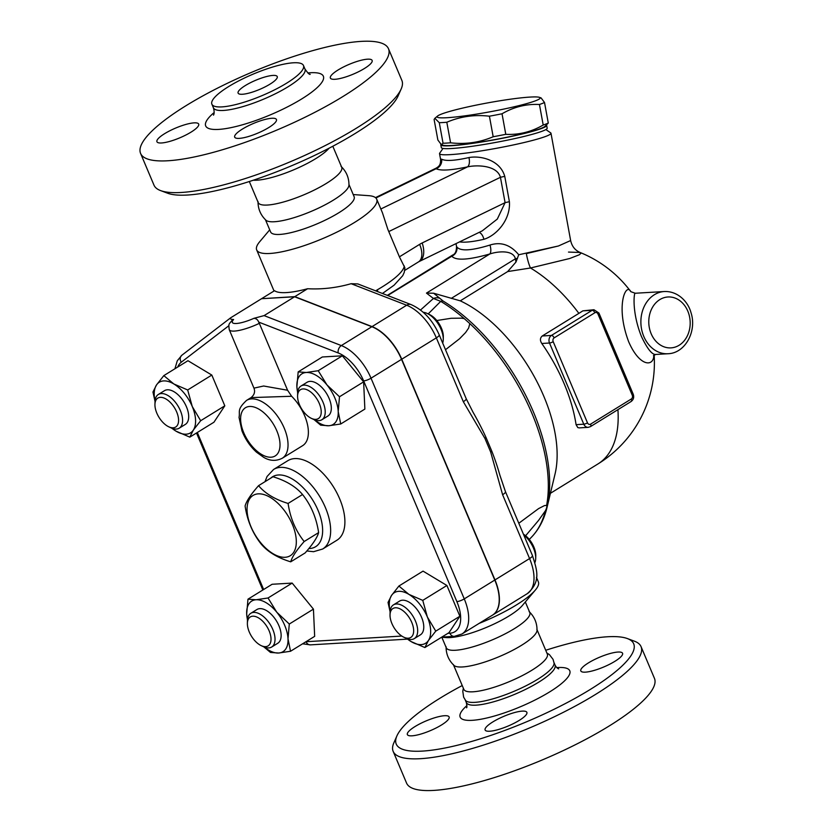 <?xml version="1.0" encoding="UTF-8"?>
<svg xmlns="http://www.w3.org/2000/svg" width="832" height="832" viewBox="0 0 832 832"><rect width="100%" height="100%" fill="white"/><g stroke="black" fill="none" stroke-linecap="round" stroke-linejoin="round"><path stroke-width="1.25" d="M290.722 561.829L305.167 552.916C312.842 544.18 317.325 537.41 318.625 532.605C316.441 517.941 311.085 505.253 302.536 494.52C295.88 486.626 286.031 480.709 273 476.746L258.554 485.67C265.21 493.563 275.059 499.481 288.09 503.443C290.264 518.097 295.63 530.795 304.179 541.518C296.504 550.254 292.022 557.024 290.722 561.829C277.69 557.877 267.842 551.949 261.186 544.066C252.637 533.333 247.281 520.645 245.097 505.981C246.397 501.176 250.879 494.406 258.554 485.67M302.536 494.52L288.09 503.443M285.085 557.284A35.412 18.97 -121.7 0 0 282.89 508.664A35.412 18.97 -121.7 0 0 247.083 510.775A35.412 18.97 -121.7 0 0 285.085 557.284M318.625 532.605L304.179 541.518M525.325 601.973L529.776 612.518A45.323 10.608 157.1 0 1 503.994 634.442A45.323 10.608 157.1 0 1 455.468 650.26A45.323 10.608 157.1 0 1 446.274 647.795L441.823 637.25M529.11 611.593C534.435 616.71 537.077 622.96 537.035 630.344A45.323 10.608 157.1 0 1 508.986 652.174A45.323 10.608 157.1 0 1 462.519 666.952A45.323 10.608 157.1 0 1 453.991 665.413C448.666 660.306 446.035 654.056 446.077 646.672M536.827 629.221L547.321 654.066A45.323 10.608 157.1 0 1 521.539 675.99A45.323 10.608 157.1 0 1 473.013 691.798A45.323 10.608 157.1 0 1 463.83 689.333L453.326 664.487M546.874 652.985L549.39 654.607L553.051 659.35L554.06 663A48.152 11.274 157.1 0 1 525.065 686.254A48.152 11.274 157.1 0 1 474.906 702.354A48.152 11.274 157.1 0 1 465.546 700.398L463.622 697.122L462.779 691.184L463.372 688.251M462.228 685.547A128.887 30.181 -22.9 0 0 396.906 735.914A128.887 30.181 -22.9 0 0 422.375 751.098A128.887 30.181 -22.9 0 0 573.446 699.234A128.887 30.181 -22.9 0 0 627.359 638.56A128.887 30.181 -22.9 0 0 545.73 650.27M519.22 720.398A22.662 5.304 157.1 0 1 497.921 729.664A22.662 5.304 157.1 0 1 485.118 729.997A22.662 5.304 157.1 0 1 492.773 721.958A22.662 5.304 157.1 0 1 514.072 712.691A22.662 5.304 157.1 0 1 526.874 712.358A22.662 5.304 157.1 0 1 519.22 720.398M617.968 652.049A22.662 5.304 157.1 0 1 622.565 653.276A22.662 5.304 157.1 0 1 609.669 664.238A22.662 5.304 157.1 0 1 585.406 672.152A22.662 5.304 157.1 0 1 580.819 670.914A22.662 5.304 157.1 0 1 593.705 659.953A22.662 5.304 157.1 0 1 617.968 652.049M411.965 735.821A22.662 5.304 157.1 0 1 407.368 734.594A22.662 5.304 157.1 0 1 420.264 723.632A22.662 5.304 157.1 0 1 444.527 715.718A22.662 5.304 157.1 0 1 449.124 716.955A22.662 5.304 157.1 0 1 436.228 727.917A22.662 5.304 157.1 0 1 411.965 735.821M627.37 638.56L634.452 641.202A134.545 31.502 157.1 0 1 641.056 646.651A134.545 31.502 157.1 0 1 564.512 711.734A134.545 31.502 157.1 0 1 420.451 758.69A134.545 31.502 157.1 0 1 393.162 751.369A134.545 31.502 157.1 0 1 393.858 742.83L396.906 735.914M641.056 646.651L654.451 678.361A134.545 31.502 157.1 0 1 577.907 743.444A134.545 31.502 157.1 0 1 433.846 790.4A134.545 31.502 157.1 0 1 406.557 783.078L393.162 751.369M536.453 577.366L538.356 581.87A65.146 15.257 157.1 0 1 535.361 590.044L522.34 605.519A45.323 10.608 157.1 0 1 489.986 625.872A45.323 10.608 157.1 0 1 450.112 637.572A45.323 10.608 157.1 0 1 446.451 637.582L441.594 637.229M535.361 590.044A65.146 15.257 157.1 0 1 479.159 623.376M261.581 298.709L294.809 296.639L372.05 326.602A39.655 21.247 58.3 0 1 401.752 359.216L494.978 579.925A39.655 21.247 58.3 0 1 492.669 615.035A39.655 21.247 58.3 0 1 492.565 615.098M294.611 296.764L264.087 315.609L253.916 318.323C256.235 318.479 257.826 319.738 258.679 322.098L338.187 352.945A33.987 18.21 58.3 0 1 363.646 380.9L456.872 601.609A33.987 18.21 58.3 0 1 449.894 633.225A5.668 4.597 86.6 0 0 454.293 636.366L461.937 634.005L492.461 615.16A39.655 21.247 -121.7 0 0 494.78 580.05L401.544 359.341A39.655 21.247 -121.7 0 0 371.852 326.726L294.611 296.764L261.539 298.719L230.703 317.772C229.58 318.75 230.547 319.332 233.605 319.519L232.336 319.998C228.831 324.678 228.394 323.107 229.258 329.69A25.49 5.97 -22.9 0 0 259.334 323.357L287.581 390.239L291.637 396.271A33.987 18.21 58.3 0 1 302.588 445.692L282.246 458.255A33.987 18.21 -121.7 0 0 282.235 423.904A33.987 18.21 -121.7 0 0 251.524 398.892A33.987 18.21 -121.7 0 0 246.532 400.41C236.538 409.874 240.323 411.174 239.034 417.373L241.956 430.83C245.253 439.202 250.089 446.316 256.474 452.161L263.671 457.33C269.818 461.011 276.016 461.323 282.246 458.255M258.679 322.098L259.334 323.357M247.468 620.318L246.678 613.964L247.978 599.175L272.116 584.272L292.167 583.086L313.435 609.128L314.662 636.355L290.524 651.258L278.595 653.026L270.483 652.444L263.838 646.88M155.022 401.398L152.953 392.018L156.478 384.998L163.821 375.617L187.959 360.714L211.817 375.066L224.806 405.818L213.938 422.23L189.8 437.133L175.968 431.132L171.59 428.116M298.178 371.894L306.29 372.486A29.744 15.933 -121.7 0 0 296.878 386.693L298.178 371.894L322.317 356.99L342.358 355.805L363.636 381.857L364.863 409.084L340.725 423.987L328.796 425.755A29.744 15.933 -121.7 0 0 338.208 411.549A29.744 15.933 -121.7 0 0 326.955 384.914A29.744 15.933 -121.7 0 0 306.29 372.486L318.219 370.718L326.955 384.914L339.498 396.76L338.208 411.549L340.725 423.987M390.104 611.811L388.034 602.43L391.56 595.41L398.902 586.03L423.041 571.126L446.898 585.478L459.888 616.242L449.03 632.642L424.882 647.546L411.05 641.545A29.744 15.933 -121.7 0 0 428.407 640.526A29.744 15.933 -121.7 0 0 427.346 616.938L435.75 631.145L428.407 640.526L424.882 647.546M264.347 647.098A29.744 15.933 -121.7 0 0 278.595 653.026A29.744 15.933 -121.7 0 0 288.007 638.82L290.524 651.258M247.978 599.175L256.09 599.758A29.744 15.933 -121.7 0 0 246.678 613.964A29.744 15.933 -121.7 0 0 247.499 619.798M163.821 375.617L173.836 383.968A29.744 15.933 -121.7 0 0 156.478 384.998A29.744 15.933 -121.7 0 0 155.054 400.951M171.912 428.251A29.744 15.933 -121.7 0 0 175.968 431.132A29.744 15.933 -121.7 0 0 193.326 430.102A29.744 15.933 -121.7 0 0 192.265 406.526A29.744 15.933 -121.7 0 0 173.836 383.968L187.678 389.969L192.265 406.526L200.668 420.722L193.326 430.102L189.8 437.133M211.817 375.066L187.678 389.969M342.358 355.805L318.219 370.718M363.636 381.857L339.498 396.76M256.09 599.758L268.029 597.99L276.754 612.186A29.744 15.933 -121.7 0 0 256.09 599.758M292.167 583.086L268.029 597.99M276.754 612.186L289.297 624.031L288.007 638.82A29.744 15.933 -121.7 0 0 276.754 612.186M313.435 609.128L289.297 624.031M250.817 613.288L256.922 609.523A19.833 10.629 58.3 0 1 278.918 625.716A19.833 10.629 58.3 0 1 277.763 643.271L271.658 647.036A19.833 10.629 -121.7 0 0 272.813 629.481A19.833 10.629 -121.7 0 0 250.817 613.288A19.833 10.629 -121.7 0 0 247.447 620.672L247.385 623.282A16.994 9.11 58.3 0 1 256.006 616.71A16.994 9.11 58.3 0 1 269.121 630.833A16.994 9.11 58.3 0 1 261.186 645.632A16.994 9.11 58.3 0 1 247.385 623.282M261.186 645.632L263.557 646.745A19.833 10.629 -121.7 0 0 271.658 647.036M224.806 405.818L200.668 420.722M158.382 394.451L164.486 390.676A19.833 10.629 58.3 0 1 183.945 401.97A19.833 10.629 58.3 0 1 185.318 424.424L179.213 428.189A19.833 10.629 -121.7 0 0 177.84 405.735A19.833 10.629 -121.7 0 0 158.382 394.451A19.833 10.629 -121.7 0 0 155.012 401.825L154.939 404.435A16.994 9.11 58.3 0 1 172.546 404.966A16.994 9.11 58.3 0 1 173.191 427.794A16.994 9.11 58.3 0 1 168.74 426.785A16.994 9.11 58.3 0 1 154.939 404.435M168.74 426.785L171.111 427.898A19.833 10.629 -121.7 0 0 176.301 429.073A19.833 10.629 -121.7 0 0 179.213 428.189M314.548 419.817A29.744 15.933 -121.7 0 0 328.796 425.755L320.674 425.173L314.028 419.598M297.658 393.047L296.878 386.693A29.744 15.933 -121.7 0 0 297.7 392.527M301.018 386.017L307.122 382.252A19.833 10.629 58.3 0 1 326.581 393.536A19.833 10.629 58.3 0 1 327.954 415.99L321.849 419.765A19.833 10.629 -121.7 0 0 320.476 397.311A19.833 10.629 -121.7 0 0 301.018 386.017A19.833 10.629 -121.7 0 0 297.648 393.39L297.586 396.011A16.994 9.11 58.3 0 1 308.953 390.77A16.994 9.11 58.3 0 1 321.162 410.54A16.994 9.11 58.3 0 1 311.386 418.361A16.994 9.11 58.3 0 1 299.478 404.737A16.994 9.11 58.3 0 1 297.586 396.011M311.386 418.361L313.747 419.474A19.833 10.629 -121.7 0 0 321.849 419.765M422.76 600.382L427.346 616.938A29.744 15.933 -121.7 0 0 408.918 594.381L422.76 600.382L446.898 585.478M459.888 616.242L435.75 631.145M406.994 638.664A29.744 15.933 -121.7 0 0 411.05 641.545L406.671 638.529M398.902 586.03L408.918 594.381A29.744 15.933 -121.7 0 0 391.56 595.41A29.744 15.933 -121.7 0 0 390.135 611.364M393.463 604.864L399.568 601.099A19.833 10.629 58.3 0 1 402.48 600.205A19.833 10.629 58.3 0 1 420.399 614.806A19.833 10.629 58.3 0 1 420.399 634.837L414.294 638.612A19.833 10.629 -121.7 0 0 414.294 618.571A19.833 10.629 -121.7 0 0 396.375 603.98A19.833 10.629 -121.7 0 0 393.463 604.864A19.833 10.629 -121.7 0 0 390.094 612.238L390.031 614.848A16.994 9.11 58.3 0 1 395.418 607.776A16.994 9.11 58.3 0 1 412.859 625.487A16.994 9.11 58.3 0 1 403.832 637.208A16.994 9.11 58.3 0 1 390.031 614.848M403.832 637.208L406.193 638.321A19.833 10.629 -121.7 0 0 414.294 638.612M246.532 400.41L251.098 397.592L291.637 396.271M287.581 390.239L263.64 386.006L253.947 388.138C255.32 391.737 254.363 394.888 251.098 397.592M423.259 312.291A19.833 10.629 58.3 0 1 427.159 313.435A19.833 10.629 58.3 0 1 443.258 339.518A19.833 10.629 58.3 0 1 442.686 343.075M443.258 339.518L443.321 336.898A16.994 9.11 -121.7 0 0 429.52 314.548L427.159 313.435M436.79 320.538L451.048 318.292L461.531 318.157L464.277 318.635L469.81 323.586L468.624 328.099L465.566 332.571L459.545 338.759L445.494 349.721M523.723 534.914A19.833 10.629 58.3 0 1 535.704 558.355A19.833 10.629 58.3 0 1 534.903 562.557M535.704 558.355L535.766 555.745A16.994 9.11 -121.7 0 0 523.411 534.175M518.804 523.266L538.564 508.622L544.471 505.596L546.614 505.409C547.175 506.158 546.78 507.946 545.428 510.754L538.512 520.468L525.626 535.746M428.168 313.914L440.742 301.361A147.68 79.134 58.3 0 1 464.277 318.635M505.471 491.702A8.497 1.986 157.1 0 1 502.601 494.718L529.578 558.563A8.497 1.986 157.1 0 0 532.449 555.547L505.471 491.702L499.897 475.238A162.874 87.277 -121.7 0 0 491.962 451.568L485.95 437.33A162.874 87.277 -121.7 0 0 473.044 412.246L466.19 398.694L439.213 334.849A8.497 1.986 157.1 0 1 436.342 337.865L463.32 401.71A8.497 1.986 -22.9 0 0 466.19 398.694M351.125 283.702L406.65 305.24A8.497 5.855 111.2 0 1 411.122 304.606L357.864 283.941L351.125 283.702C336.606 287.83 322.098 289.515 307.611 288.735A65.146 15.257 157.1 0 1 286.416 292.583A65.146 15.257 157.1 0 1 274.539 290.69L261.747 298.584M491.962 451.568A8.497 0.915 168 0 1 490.651 451.974L502.601 494.718M463.32 401.71L484.952 438.474A8.497 2.964 -34.4 0 0 485.95 437.33M387.691 295.506L451.807 256.214C455.894 260.77 468.572 260.021 489.84 253.968A8.497 3.578 73.5 0 0 489.965 245.055C471.546 250.713 460.522 251.368 456.893 247.01A8.497 8.258 -33.8 0 1 451.807 256.214L452.618 255.06C455.25 254.114 456.55 251.202 456.508 246.334L456.009 243.62M456.893 247.01L456.508 246.334M442.998 148.429L439.67 153.202A56.649 4.961 -10.4 0 0 439.535 153.67A56.649 4.961 -10.4 0 0 496.153 148.346A56.649 4.961 -10.4 0 0 550.992 133.255L570.638 240.542L558.449 245.981L526.334 253.604A16.994 3.203 -101.3 0 0 530.473 267.998L569.702 258.502L579.322 254.769L580.84 253.406L580.133 252.491C575.11 250.338 571.938 246.355 570.638 240.542L558.449 245.981L518.731 254.758C510.505 244.795 500.916 241.561 489.965 245.055M550.992 133.255A56.649 4.961 -10.4 0 0 550.69 132.87L545.896 129.584M459.576 241.883C464.714 242.684 472.826 241.81 483.912 239.294C496.423 235.539 510.713 219.773 509.402 201.739L504.764 176.374C500.042 159.744 480.21 155.418 468.936 157.56C454.771 160.742 445.661 161.283 441.615 159.172L440.606 159.515L439.535 153.67M546.458 125.112A53.82 4.711 169.6 0 1 546.676 125.445L547.186 128.222A53.82 4.711 169.6 0 1 497.619 142.074A53.82 4.711 169.6 0 1 441.626 148.013A53.82 4.711 169.6 0 1 441.303 147.607L440.804 144.841A53.82 4.711 169.6 0 1 440.929 144.404M546.676 125.445A53.82 4.711 169.6 0 1 497.12 139.298A53.82 4.711 169.6 0 1 441.126 145.236A53.82 4.711 169.6 0 1 440.804 144.841M544.814 126.495A52.406 4.586 169.6 0 1 494.562 139.651A52.406 4.586 169.6 0 1 442.915 145.153L441.303 144.591L443.05 143.25A58.781 5.138 -10.4 0 0 450.58 142.802C465.473 144.55 479.669 142.522 493.178 136.739A58.781 5.138 -10.4 0 0 505.783 134.326C518.95 134.992 531.419 131.893 543.202 125.029A58.781 5.138 -10.4 0 0 548.288 123.053L544.814 126.495M450.58 142.802L446.815 122.252A58.781 5.138 169.6 0 1 439.286 122.699L434.866 118.31L434.106 119.465L437.871 140.015L441.303 144.591M443.05 143.25L439.286 122.699M530.15 97.074A52.406 4.586 -10.4 0 0 475.935 105.175A52.406 4.586 -10.4 0 0 437.58 116.033A52.406 4.586 -10.4 0 0 489.476 111.894A52.406 4.586 -10.4 0 0 539.479 97.365A52.406 4.586 -10.4 0 0 530.15 97.074M539.479 97.365L541.091 97.926L544.523 102.513A58.781 5.138 169.6 0 1 539.438 104.489C526.282 103.823 513.802 106.922 502.029 113.776A58.781 5.138 169.6 0 1 489.414 116.199C474.521 114.452 460.325 116.47 446.815 122.252M493.178 136.739L489.414 116.199M505.783 134.326L502.029 113.776M543.202 125.029L539.438 104.489M548.288 123.053L544.523 102.513M668.013 353.735C685.433 353.236 697.122 330.907 690.986 312.655C688.272 302.141 678.163 290.971 664.342 291.522A31.158 25.272 86.6 0 0 643.791 336.45A31.158 25.272 86.6 0 0 668.013 353.735L655.699 354.463C652.08 354.786 647.338 348.826 641.482 336.586C631.519 311.886 634.057 291.793 635.242 293.249L630.833 291.668A118.966 118.966 0 0 0 580.133 252.491L568.506 252.075M579.155 427.877L577.803 427.586L576.077 424.663A118.966 63.752 -121.7 0 0 541.788 343.481C539.864 340.434 540.02 337.927 542.256 335.982L578.885 313.362A107.494 25.168 -22.9 0 0 582.868 310.856L593.944 309.733A5.668 4.597 86.6 0 0 592.134 310.315A2.829 1.518 58.3 0 1 594.859 312.749A2.829 2.298 -93.4 0 1 597.969 314.028L632.258 395.21A2.829 2.298 -93.4 0 1 631.29 399.006L590.595 424.133A2.829 1.518 58.3 0 1 590.429 426.639L631.124 401.513A2.829 1.518 -121.7 0 0 631.29 399.006M630.843 291.678L630.833 291.668C626.163 282.058 615.004 305.698 628.711 341.848C639.621 366.964 653.744 367.078 653.838 355.264M545.428 510.754A147.68 79.134 58.3 0 1 531.523 537.139C539.032 529.256 544.222 519.272 547.092 507.177L555.038 474.032A118.966 63.752 -121.7 0 0 460.273 300.841L507.676 271.565L530.473 267.998A118.966 63.752 -121.7 0 1 578.885 313.362M507.676 271.565L515.965 262.059L518.731 254.758M483.912 239.294A8.497 4.295 77.7 0 0 479.076 232.409M440.606 159.515C440.638 164.32 439.639 166.15 436.103 168.168L436.114 168.73A8.497 8.226 119.1 0 0 441.615 159.172M509.402 201.739A8.497 0.738 -10.4 0 0 505.086 202.665L497.307 219.076L482.206 230.89L419.266 261.477A19.833 10.993 64.1 0 0 422.178 242.954A39.655 32.167 86.6 0 0 419.63 244.358L399.412 256.838L387.889 229.466L382.45 212.794L376.719 199.222A65.146 15.257 157.1 0 1 339.654 230.734A65.146 15.257 157.1 0 1 269.901 253.469A65.146 15.257 157.1 0 1 256.682 249.922A65.146 15.257 157.1 0 1 259.678 241.748L269.724 229.819M375.877 197.995L436.114 168.73C440.731 170.955 451.204 170.331 467.532 166.868A8.497 4.295 77.7 0 0 468.936 157.56M504.764 176.374A8.497 0.738 -10.4 0 0 500.438 177.299L505.086 202.665L422.178 242.954M380.848 208.998L467.532 166.868C477.89 164.611 497.214 165.578 500.438 177.299L388.742 231.587M547.092 507.177A146.193 78.333 -121.7 0 0 443.165 301.08L433.67 293.228L426.473 293.093L489.84 253.968C498.046 251.181 513.448 249.85 515.372 258.814A8.497 0.738 169.6 0 1 517.514 258.315M443.165 301.08A8.497 4.95 121.2 0 0 440.742 301.361L433.441 298.48L420.514 310.014M439.806 298.293A8.497 8.258 149 0 0 433.441 298.48L426.473 293.093M460.273 300.841L433.67 293.228M377.863 291.699A7.935 3.588 -119.9 0 0 377.229 289.869L375.658 290.846M399.412 256.838L404.914 267.873L404.238 272.386L402.73 275.683L394.118 285.158L382.45 293.478M353.215 194.553L368.774 195.676A65.146 15.257 157.1 0 1 376.719 199.222M348.972 184.496L354.12 196.685A45.323 10.608 157.1 0 1 328.338 218.608A45.323 10.608 157.1 0 1 279.812 234.426A45.323 10.608 157.1 0 1 270.618 231.962L265.47 219.773M341.047 166.379C346.372 171.496 349.014 177.746 348.962 185.12A45.323 10.608 157.1 0 1 320.923 206.95A45.323 10.608 157.1 0 1 274.456 221.738A45.323 10.608 157.1 0 1 265.928 220.199C260.603 215.082 257.962 208.842 258.014 201.458M332.81 146.245L341.713 167.305A45.323 10.608 157.1 0 1 315.931 189.228A45.323 10.608 157.1 0 1 267.405 205.046A45.323 10.608 157.1 0 1 258.211 202.582L249.319 181.522M329.077 148.21A45.323 10.608 157.1 0 1 296.702 168.522A45.323 10.608 157.1 0 1 256.901 180.201A45.323 10.608 157.1 0 1 253.323 180.211M160.586 190.59L167.669 193.232A128.887 30.181 -22.9 0 0 187.481 195.031A128.887 30.181 -22.9 0 0 311.761 156.759A128.887 30.181 -22.9 0 0 398.133 95.878L401.18 88.962A134.545 31.502 157.1 0 1 311.012 152.516A134.545 31.502 157.1 0 1 181.262 192.473A134.545 31.502 157.1 0 1 160.586 190.59A134.545 31.502 157.1 0 1 153.982 185.141L140.587 153.431A134.545 31.502 157.1 0 1 252.273 72.051A134.545 31.502 157.1 0 1 388.482 48.724A134.545 31.502 157.1 0 1 311.938 113.807A134.545 31.502 157.1 0 1 167.866 160.763A134.545 31.502 157.1 0 1 140.587 153.431M268.788 127.535A22.662 5.304 157.1 0 1 247.489 136.802A22.662 5.304 157.1 0 1 234.686 137.134A22.662 5.304 157.1 0 1 242.341 129.106A22.662 5.304 157.1 0 1 263.64 119.839A22.662 5.304 157.1 0 1 276.442 119.506A22.662 5.304 157.1 0 1 268.788 127.535M367.536 59.186A22.662 5.304 157.1 0 1 372.133 60.424A22.662 5.304 157.1 0 1 359.237 71.386A22.662 5.304 157.1 0 1 334.974 79.29A22.662 5.304 157.1 0 1 330.377 78.052A22.662 5.304 157.1 0 1 343.273 67.09A22.662 5.304 157.1 0 1 367.536 59.186M161.533 142.969A22.662 5.304 157.1 0 1 156.936 141.731A22.662 5.304 157.1 0 1 169.832 130.77A22.662 5.304 157.1 0 1 194.095 122.866A22.662 5.304 157.1 0 1 198.692 124.093A22.662 5.304 157.1 0 1 185.796 135.054A22.662 5.304 157.1 0 1 161.533 142.969M388.482 48.724L401.877 80.434A134.545 31.502 157.1 0 1 401.18 88.962M221.957 106.891A49.712 11.638 157.1 0 1 211.879 104.187A49.712 11.638 157.1 0 1 253.146 74.121A49.712 11.638 157.1 0 1 303.472 65.499A49.712 11.638 157.1 0 1 275.194 89.544A49.712 11.638 157.1 0 1 221.957 106.891M272.938 75.421A21.247 4.971 157.1 0 1 277.243 76.575A21.247 4.971 157.1 0 1 259.615 89.419A21.247 4.971 157.1 0 1 238.108 93.111A21.247 4.971 157.1 0 1 250.193 82.836A21.247 4.971 157.1 0 1 272.938 75.421M307.611 288.735L294.809 296.639M270.67 478.182A41.07 22.006 58.3 0 1 278.533 474.968A41.07 22.006 58.3 0 1 318.292 510.931A41.07 22.006 58.3 0 1 308.828 548.558M306.831 550.971L313.57 551.699L322.691 549.006A46.738 25.043 -121.7 0 0 322.681 501.779A46.738 25.043 -121.7 0 0 280.457 467.386A46.738 25.043 -121.7 0 0 273.582 469.466L267.062 476.486L264.992 481.697M273.582 469.466L287.83 460.678A46.738 25.043 58.3 0 1 294.705 458.588A46.738 25.043 58.3 0 1 336.929 492.991A46.738 25.043 58.3 0 1 336.939 540.218L322.691 549.006M465.14 699.733L466.326 702.53A48.152 11.274 -22.9 0 0 476.081 705.151A48.152 11.274 -22.9 0 0 527.644 688.345A48.152 11.274 -22.9 0 0 555.038 665.049C556.182 667.15 557.398 668.418 558.678 668.876M556.774 667.607A59.488 13.926 157.1 0 1 550.243 691.538A59.488 13.926 157.1 0 1 472.233 720.325A59.488 13.926 157.1 0 1 466.95 705.557M177.705 367.037A33.987 18.21 58.3 0 1 181.272 362.211A5.668 4.774 -127.5 0 1 181.896 355.202L230.703 317.772M181.272 362.211L228.842 325.728M263.64 589.503L197.319 432.484M401.814 636.064L306.041 641.722A5.668 4.597 86.6 0 0 310.44 644.862L302.598 643.802M449.894 633.225L447.897 633.339M461.937 634.005A39.655 21.247 -121.7 0 0 464.256 598.894L371.02 378.196A39.655 21.247 -121.7 0 0 341.328 345.571L264.087 315.609M456.872 601.609A5.668 1.331 -22.9 0 0 464.256 598.894L494.78 580.05M363.646 380.9A5.668 1.331 -22.9 0 0 371.02 378.196L401.544 359.341M338.187 352.945A5.668 3.9 -68.8 0 1 341.328 345.571L371.852 326.726M249.6 406.474A28.33 15.174 58.3 0 1 279.989 443.685A28.33 15.174 58.3 0 1 251.358 445.37A28.33 15.174 58.3 0 1 249.6 406.474M233.605 319.519A19.833 4.638 -22.9 0 0 236.361 323.492A19.833 4.638 -22.9 0 0 253.916 318.323M469.81 323.586A147.68 79.134 58.3 0 1 546.614 505.409M494.978 579.925L529.578 558.563A39.655 21.247 58.3 0 1 527.259 593.674L492.669 615.035M372.05 326.602L406.65 305.24A39.655 21.247 58.3 0 1 436.342 337.865L401.752 359.216M484.952 438.474L490.651 451.974M654.15 355.014A118.966 118.966 0 0 1 597.927 463.965A118.966 63.752 -121.7 0 0 617.916 409.666M582.868 310.856L592.134 310.315L551.429 335.442A5.668 4.597 86.6 0 0 549.505 343.023L583.794 424.206A5.668 4.597 86.6 0 0 588.203 427.346L590.429 426.639M593.944 309.733L598.926 313.03A2.829 0.666 157.1 0 1 597.969 314.028M598.926 313.03L633.214 394.202A2.829 0.666 157.1 0 1 632.258 395.21M630.708 401.638A2.829 1.518 -121.7 0 0 631.124 401.513C633.547 399.651 634.244 397.218 633.214 394.202M590.595 424.133A2.829 2.298 -93.4 0 1 587.486 422.854A2.829 0.666 157.1 0 1 583.794 424.206L576.077 424.663M587.486 422.854L553.197 341.671A2.829 0.666 157.1 0 1 549.505 343.023L541.788 343.481M553.197 341.671A2.829 2.298 -93.4 0 1 554.154 337.875A2.829 1.518 -121.7 0 0 551.429 335.442L542.256 335.982M554.154 337.875L594.859 312.749M651.165 333.746A25.49 20.686 -93.4 0 1 670.29 297.003A25.49 20.686 -93.4 0 1 686.993 336.554A25.49 20.686 -93.4 0 1 651.165 333.746M451.235 298.407L515.372 258.814L515.965 262.059M404.29 265.97A65.146 15.257 157.1 0 1 377.229 289.869M404.737 270.4L418.475 261.914A19.833 10.629 -121.7 0 0 419.63 244.358M214.178 112.518A63.877 14.955 -22.9 0 0 218.65 129.407A63.877 14.955 -22.9 0 0 303.326 97.926A63.877 14.955 -22.9 0 0 307.84 72.956M310.19 74.308L310.19 74.308C309.608 74.87 307.871 73.122 304.97 69.046A49.712 11.638 157.1 0 1 276.692 93.101A49.712 11.638 157.1 0 1 223.465 110.448A49.712 11.638 157.1 0 1 213.387 107.734C214.354 111.124 214.396 113.589 213.512 115.149L213.512 115.138M553.862 662.262L555.038 665.049M466.534 707.793C467.064 707.73 467.002 705.973 466.326 702.53M181.896 355.202L177.278 360.776L174.928 368.753M262.839 590.002L196.508 432.983M454.293 636.366L441.802 637.104M407.451 639.132L310.44 644.862M253.937 388.107L229.258 329.69M531.523 537.139L529.287 539.438M532.449 555.547C536.786 569.691 541.58 581.246 527.259 593.674M411.122 304.606C423.332 310.086 432.692 320.164 439.213 334.849M387.774 295.121L387.098 295.277M387.702 295.142L452.598 255.07M437.58 116.033L434.866 118.31M579.155 427.887L588.203 427.346M597.927 463.965L550.42 493.303M655.699 354.463L653.474 355.68M664.342 291.522L635.242 293.249M436.103 168.168L375.471 197.631M256.682 249.922L274.04 291.002M418.475 261.914L419.266 261.477M211.879 104.187L213.387 107.734M303.472 65.499L304.97 69.046"/></g></svg>
